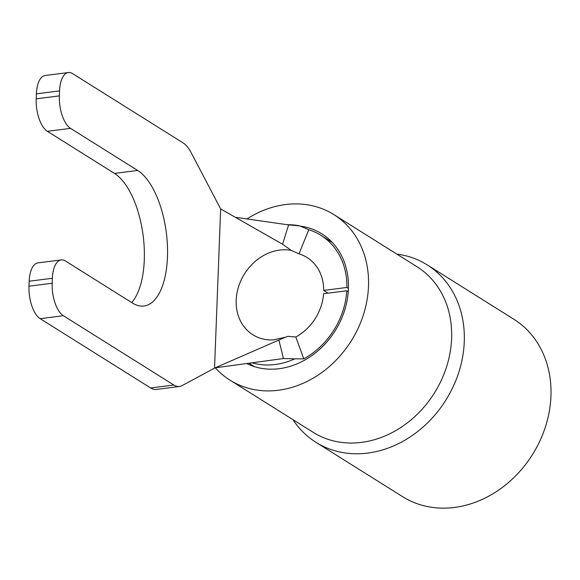 <?xml version="1.0" encoding="UTF-8"?>
<svg xmlns="http://www.w3.org/2000/svg" width="580" height="580" viewBox="0 0 580 580"><rect width="100%" height="100%" fill="white"/><g stroke="black" fill="none" stroke-linecap="round" stroke-linejoin="round"><path stroke-width="0.87" d="M131.718 302.571A69.803 31.472 82.7 0 0 143.042 234.871A69.803 31.472 82.7 0 0 114.492 173.413L137.663 170.455A69.803 31.472 82.7 0 1 167.403 245.064A69.803 31.472 82.7 0 1 143.949 306.022A69.803 31.472 82.7 0 1 132.566 303.108L65.453 261.007A26.18 11.803 82.7 0 0 61.183 259.912A26.18 11.803 82.7 0 0 52.367 278.269L52.178 283.243A26.18 11.803 82.7 0 0 63.35 315.723L173.819 385.011A34.901 15.74 82.7 0 0 179.51 386.476A34.901 15.74 82.7 0 0 182.12 385.62L214.542 368.104L285.367 337.234L273.441 339.88A47.118 39.447 122.1 0 1 252.88 334.776A47.118 39.447 122.1 0 1 238.583 286.672A47.118 39.447 122.1 0 1 279.632 250.089A47.118 39.447 122.1 0 1 291.29 250.4L282.576 244.238L220.654 208.93L191.074 152.518A34.901 15.74 82.7 0 0 183.12 142.926L72.652 73.638A26.18 11.803 82.7 0 0 68.382 72.543A26.18 11.803 82.7 0 0 59.566 90.908L59.378 95.881A26.18 11.803 82.7 0 0 70.55 128.361L47.371 131.312A26.18 11.803 -97.3 0 1 36.199 98.839L59.378 95.881M328.084 293.161L323.712 290.421A47.118 39.447 -57.9 0 0 306.994 257.484A47.118 39.447 -57.9 0 0 299.005 253.837L291.29 250.4M252.054 362.812A73.297 61.357 -57.9 0 0 275.239 364.501A73.297 61.357 -57.9 0 0 294.792 358.832L283.468 358.534L215.194 367.821M294.792 358.832L303.797 358.861A73.297 61.357 -57.9 0 0 346.775 290.776L348.246 291.704M346.775 290.776L323.582 293.734A47.118 39.447 -57.9 0 1 295.814 337.009L303.797 358.861M348.421 288.412L346.898 287.462L323.712 290.421M346.898 287.462A73.297 61.357 -57.9 0 0 320.907 235.306A73.297 61.357 -57.9 0 0 308.763 229.731L299.005 253.837M282.576 244.238L288.608 224.895L299.896 225.932A73.297 61.357 -57.9 0 0 287.492 224.736M299.896 225.932L308.763 229.731M285.367 337.234L287.985 336.335L295.814 337.009M59.566 90.908L36.388 93.859L36.199 98.839M63.35 315.723L40.172 318.681L150.641 387.969L173.819 385.011M52.367 278.269L29.188 281.227L29 286.201L52.178 283.243M214.542 368.104L220.654 208.93M137.663 170.455L70.55 128.361M179.51 386.476L156.332 389.426A34.901 15.74 -97.3 0 1 150.641 387.969M40.172 318.681A26.18 11.803 -97.3 0 1 29 286.201M29.188 281.227A26.18 11.803 -97.3 0 1 38.012 262.87L61.183 259.912M114.492 173.413L47.371 131.312M36.388 93.859A26.18 11.803 -97.3 0 1 45.204 75.501L68.382 72.543M288.608 224.895L235.313 217.282M283.468 358.534L278.893 340.083M292.965 419.659A104.704 87.653 -57.9 0 0 315.919 442.293A104.704 87.653 -57.9 0 0 367.735 453.082A104.704 87.653 -57.9 0 0 458.968 371.787A104.704 87.653 -57.9 0 0 427.192 264.893A104.704 87.653 -57.9 0 0 396.822 254.083M315.919 442.293L402.607 496.668A104.704 87.653 -57.9 0 0 454.415 507.457A104.704 87.653 -57.9 0 0 545.649 426.162A104.704 87.653 -57.9 0 0 513.88 319.268L427.192 264.893M215.332 367.8A97.723 81.809 -57.9 0 0 230.028 380.183A97.723 81.809 -57.9 0 0 278.393 390.253A97.723 81.809 -57.9 0 0 363.544 314.375A97.723 81.809 -57.9 0 0 333.884 214.607A97.723 81.809 -57.9 0 0 285.527 204.544A97.723 81.809 -57.9 0 0 246.964 218.95M246.681 363.537A75.037 62.821 -57.9 0 0 279.219 368.692A75.037 62.821 -57.9 0 0 344.6 310.438A75.037 62.821 -57.9 0 0 321.835 233.827A75.037 62.821 -57.9 0 0 300.44 226.127M230.028 380.183L313.156 432.325A97.723 81.809 -57.9 0 0 361.521 442.388A97.723 81.809 -57.9 0 0 446.673 366.517A97.723 81.809 -57.9 0 0 417.013 266.749L333.884 214.607M248.972 363.225L254.424 366.647M320.907 235.306L332.318 242.462"/></g></svg>
